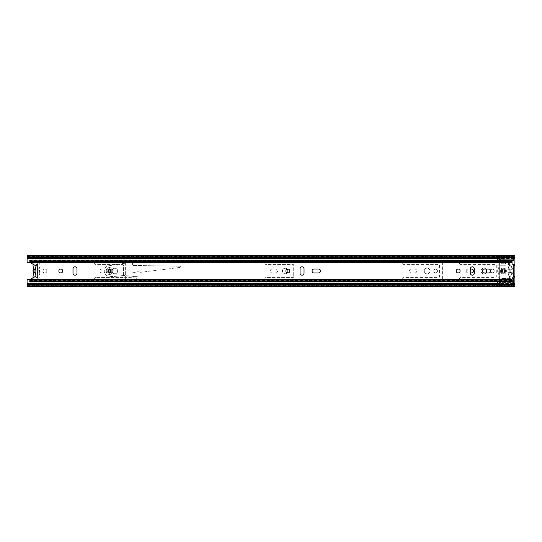 <?xml version="1.0" encoding="UTF-8"?>
<svg xmlns="http://www.w3.org/2000/svg" width="542" height="542" viewBox="0 0 542 542"><rect width="100%" height="100%" fill="white"/><g stroke="black" fill="none" stroke-linecap="round" stroke-linejoin="round"><path stroke-width="0.41" stroke-dasharray="2.71 2.03" d="M114.904 268.249A2.751 2.751 0 0 0 112.153 271A2.751 2.751 0 0 0 114.904 273.751A2.751 2.751 0 0 0 117.655 271A2.751 2.751 0 0 0 114.904 268.249A2.751 2.751 0 0 0 112.153 271A2.751 2.751 0 0 0 114.904 273.751A2.751 2.751 0 0 0 117.655 271A2.751 2.751 0 0 0 114.904 268.249M46.836 271A1.999 1.999 0 0 0 44.837 269.001A1.999 1.999 0 0 0 42.845 271A1.999 1.999 0 0 0 44.837 272.999A1.999 1.999 0 0 0 46.836 271A1.999 1.999 0 0 0 44.837 269.001A1.999 1.999 0 0 0 42.845 271A1.999 1.999 0 0 0 44.837 272.999A1.999 1.999 0 0 0 46.836 271M287.226 269.15A2.751 2.751 0 0 0 282.443 271A2.751 2.751 0 0 0 285.194 273.751A2.751 2.751 0 0 0 287.938 271A2.751 2.751 0 0 0 285.194 268.249A2.751 2.751 0 0 0 282.443 271A2.751 2.751 0 0 0 287.226 272.85M427.096 268.161A2.839 2.839 0 0 0 424.257 271A2.839 2.839 0 0 0 427.096 273.839A2.839 2.839 0 0 0 429.935 271A2.839 2.839 0 0 0 427.096 268.161A2.839 2.839 0 0 0 424.257 271A2.839 2.839 0 0 0 427.096 273.839A2.839 2.839 0 0 0 429.935 271A2.839 2.839 0 0 0 427.096 268.161M435.612 269.137A1.863 1.863 0 0 0 433.749 271A1.863 1.863 0 0 0 435.612 272.863A1.863 1.863 0 0 0 437.475 271A1.863 1.863 0 0 0 435.612 269.137A1.863 1.863 0 0 0 433.749 271A1.863 1.863 0 0 0 435.612 272.863A1.863 1.863 0 0 0 437.475 271A1.863 1.863 0 0 0 435.612 269.137M485.876 269.001A2.839 2.839 0 0 0 481.018 271A2.839 2.839 0 0 0 483.857 273.839A2.839 2.839 0 0 0 486.696 271A2.839 2.839 0 0 0 483.857 268.161A2.839 2.839 0 0 0 481.018 271A2.839 2.839 0 0 0 485.876 272.999M490.605 271.576A1.863 1.863 0 0 0 494.236 271A1.863 1.863 0 0 0 490.605 270.424M492.373 269.137A1.863 1.863 0 0 0 490.51 271A1.863 1.863 0 0 0 492.373 272.863A1.863 1.863 0 0 0 494.236 271A1.863 1.863 0 0 0 492.373 269.137M503.369 269.001A1.999 1.999 0 0 0 501.377 271A1.999 1.999 0 0 0 503.369 272.999A1.999 1.999 0 0 0 505.368 271A1.999 1.999 0 0 0 503.369 269.001A1.999 1.999 0 0 0 501.377 271A1.999 1.999 0 0 0 503.369 272.999A1.999 1.999 0 0 0 505.368 271A1.999 1.999 0 0 0 503.369 269.001M95.677 277.565A1.084 1.084 0 0 0 94.593 278.649A1.084 1.084 0 0 0 95.677 279.733L124.748 279.733A0.888 0.888 0 0 0 125.636 278.852L125.636 263.148A0.888 0.888 0 0 0 124.748 262.267L95.677 262.267A1.084 1.084 0 0 0 94.593 263.351A1.084 1.084 0 0 0 95.677 264.435L122.533 264.435A0.888 0.888 0 0 1 123.42 265.323L123.42 276.677A0.888 0.888 0 0 1 122.533 277.565L95.677 277.565A1.084 1.084 0 0 0 94.593 278.649A1.084 1.084 0 0 0 95.677 279.733L124.748 279.733A0.888 0.888 0 0 0 125.636 278.852L125.636 263.148A0.888 0.888 0 0 0 124.748 262.267L95.677 262.267A1.084 1.084 0 0 0 94.593 263.351A1.084 1.084 0 0 0 95.677 264.435L122.533 264.435A0.888 0.888 0 0 1 123.42 265.323L123.42 276.677A0.888 0.888 0 0 1 122.533 277.565L95.677 277.565M105.372 272.951A1.951 1.951 0 0 0 107.323 271A1.951 1.951 0 0 0 105.372 269.049L101.91 269.049A1.951 1.951 0 0 0 99.958 271A1.951 1.951 0 0 0 101.91 272.951L105.372 272.951A1.951 1.951 0 0 0 107.323 271A1.951 1.951 0 0 0 105.372 269.049L101.91 269.049A1.951 1.951 0 0 0 99.958 271A1.951 1.951 0 0 0 101.91 272.951L105.372 272.951M293.703 276.677A0.888 0.888 0 0 1 292.815 277.565L265.959 277.565A1.084 1.084 0 0 0 264.875 278.649A1.084 1.084 0 0 0 265.959 279.733L295.038 279.733A0.888 0.888 0 0 0 295.925 278.852L295.925 263.148A0.888 0.888 0 0 0 295.038 262.267L265.959 262.267A1.084 1.084 0 0 0 264.875 263.351A1.084 1.084 0 0 0 265.959 264.435L292.815 264.435A0.888 0.888 0 0 1 293.703 265.323L293.703 276.677A0.888 0.888 0 0 1 292.815 277.565L265.959 277.565A1.084 1.084 0 0 0 264.875 278.649A1.084 1.084 0 0 0 265.959 279.733L295.038 279.733A0.888 0.888 0 0 0 295.925 278.852L295.925 263.148A0.888 0.888 0 0 0 295.038 262.267L265.959 262.267A1.084 1.084 0 0 0 264.875 263.351A1.084 1.084 0 0 0 265.959 264.435L292.815 264.435A0.888 0.888 0 0 1 293.703 265.323L293.703 276.677M275.654 272.951A1.951 1.951 0 0 0 277.606 271A1.951 1.951 0 0 0 275.654 269.049L272.199 269.049A1.951 1.951 0 0 0 270.248 271A1.951 1.951 0 0 0 272.199 272.951L275.654 272.951A1.951 1.951 0 0 0 277.606 271A1.951 1.951 0 0 0 275.654 269.049L272.199 269.049A1.951 1.951 0 0 0 270.248 271A1.951 1.951 0 0 0 272.199 272.951L275.654 272.951M414.813 272.951A1.951 1.951 0 0 0 416.764 271A1.951 1.951 0 0 0 414.813 269.049L411.351 269.049A1.951 1.951 0 0 0 409.4 271A1.951 1.951 0 0 0 411.351 272.951L414.813 272.951A1.951 1.951 0 0 0 416.764 271A1.951 1.951 0 0 0 414.813 269.049L411.351 269.049A1.951 1.951 0 0 0 409.4 271A1.951 1.951 0 0 0 411.351 272.951L414.813 272.951M403.79 277.565A1.084 1.084 0 0 0 402.699 278.649A1.084 1.084 0 0 0 403.79 279.733L441.73 279.733A0.888 0.888 0 0 0 442.618 278.852L442.618 263.148A0.888 0.888 0 0 0 441.73 262.267L403.79 262.267A1.084 1.084 0 0 0 402.699 263.351A1.084 1.084 0 0 0 403.79 264.435L438.627 264.435A0.888 0.888 0 0 1 439.515 265.323L439.515 276.677A0.888 0.888 0 0 1 438.627 277.565L403.79 277.565A1.084 1.084 0 0 0 402.699 278.649A1.084 1.084 0 0 0 403.79 279.733L441.73 279.733A0.888 0.888 0 0 0 442.618 278.852L442.618 263.148A0.888 0.888 0 0 0 441.73 262.267L403.79 262.267A1.084 1.084 0 0 0 402.699 263.351A1.084 1.084 0 0 0 403.79 264.435L438.627 264.435A0.888 0.888 0 0 1 439.515 265.323L439.515 276.677A0.888 0.888 0 0 1 438.627 277.565L403.79 277.565M471.574 272.951A1.951 1.951 0 0 0 473.525 271A1.951 1.951 0 0 0 471.574 269.049L468.119 269.049A1.951 1.951 0 0 0 466.167 271A1.951 1.951 0 0 0 468.119 272.951L471.574 272.951M460.551 277.565A1.084 1.084 0 0 0 459.467 278.649A1.084 1.084 0 0 0 460.551 279.733L498.491 279.733A0.888 0.888 0 0 0 499.378 278.852L499.378 263.148A0.888 0.888 0 0 0 498.491 262.267L460.551 262.267A1.084 1.084 0 0 0 459.467 263.351A1.084 1.084 0 0 0 460.551 264.435L495.388 264.435A0.888 0.888 0 0 1 496.276 265.323L496.276 276.677A0.888 0.888 0 0 1 495.388 277.565L460.551 277.565A1.084 1.084 0 0 0 459.467 278.649A1.084 1.084 0 0 0 460.551 279.733L498.491 279.733A0.888 0.888 0 0 0 499.378 278.852L499.378 263.148A0.888 0.888 0 0 0 498.491 262.267L460.551 262.267A1.084 1.084 0 0 0 459.467 263.351A1.084 1.084 0 0 0 460.551 264.435L495.388 264.435A0.888 0.888 0 0 1 496.276 265.323L496.276 276.677A0.888 0.888 0 0 1 495.388 277.565L460.551 277.565M501.065 278.209L501.065 281.759L505.679 281.759L505.679 278.209L501.065 278.209L501.065 281.759L505.679 281.759L505.679 278.209L501.065 278.209M505.679 263.791L505.679 260.241L501.065 260.241L501.065 263.791L505.679 263.791L505.679 260.241L501.065 260.241L501.065 263.791L505.679 263.791M27.1 283.635L27.1 280.316A0.888 0.888 0 0 1 27.988 279.428L36.768 279.428A0.955 0.955 0 0 0 37.655 278.121L37.655 263.879A0.955 0.955 0 0 0 36.768 262.572L27.988 262.572A0.888 0.888 0 0 1 27.1 261.684L27.1 255.214M514.9 283.635L514.9 255.214M470.334 269.049L468.119 269.049A1.951 1.951 0 0 0 466.167 271A1.951 1.951 0 0 0 468.119 272.951L470.334 272.951M30.074 279.428L36.768 279.428A0.955 0.955 0 0 0 37.655 278.121L37.655 263.879A0.955 0.955 0 0 0 36.768 262.572L30.074 262.572M514.9 277.429L514.9 264.571L514.9 276.102L513.572 276.102L513.572 277.429L514.9 277.429L514.9 276.102M514.9 257.667L514.9 256.359L27.1 256.359L27.1 257.667L27.1 256.332L514.9 256.332L514.9 257.687L514.9 257.233L27.1 257.233L27.1 256.542L27.1 257.687L514.9 257.667M514.9 258.365L514.9 257.057L27.1 257.057L27.1 258.365M514.9 284.333L514.9 285.641L514.9 284.943L27.1 284.943L27.1 285.641L514.9 285.668L514.9 284.767L27.1 284.767L27.1 285.668L27.1 284.313L27.1 285.458L27.1 284.333L514.9 284.333M514.9 286.786L514.9 285.668L27.1 285.668L27.1 286.786M37.208 265.37L37.655 263.879L35.88 264.482L37.208 264.482L35.88 264.482L37.208 264.482L37.208 277.518L35.88 277.518L37.655 278.121L37.208 277.518L35.88 277.518L35.88 264.482L35.88 276.63L37.208 276.63L37.208 265.37L35.88 265.37M37.208 276.63L37.208 277.518L35.88 277.518L35.88 276.63M39.512 274.415A3.503 3.503 0 0 1 40.047 276.278A3.503 3.503 0 0 0 39.512 274.415A1.416 1.416 0 0 1 39.505 272.911A1.416 1.416 0 0 0 39.512 274.415M33.313 264.381A3.503 3.503 0 0 1 40.047 265.722A3.503 3.503 0 0 1 39.512 267.585A1.416 1.416 0 0 0 39.295 268.337A1.416 1.416 0 0 1 39.512 267.585A3.503 3.503 0 0 0 36.544 262.22A3.503 3.503 0 0 0 33.584 267.592A1.416 1.416 0 0 1 33.584 269.089A3.638 3.638 0 0 0 33.584 272.911A1.416 1.416 0 0 1 33.584 274.408A3.503 3.503 0 0 0 36.544 279.78A3.503 3.503 0 0 0 40.047 276.278A3.503 3.503 0 0 1 33.313 277.619M35.88 264.482L37.208 264.482L37.208 268.283A2.791 2.791 0 0 1 37.208 273.717L37.208 277.518L35.88 277.518L35.88 272.646A1.775 1.775 0 0 1 35.88 269.354L35.88 266.19M35.88 273.717A2.791 2.791 0 0 1 35.88 268.283M37.208 273.744L37.208 272.646L38.319 271L37.208 269.354L37.208 268.256A2.791 2.791 0 0 1 37.208 273.744L37.208 277.518M35.081 268.71A2.791 2.791 0 0 1 35.88 268.324L35.88 269.354L35.081 269.997M39.295 268.337A1.416 1.416 0 0 0 39.505 269.089A1.416 1.416 0 0 1 39.295 268.337M39.505 272.911A3.638 3.638 0 0 0 39.505 269.089A3.638 3.638 0 0 1 39.505 272.911M35.88 277.518L35.88 275.81M35.88 274.821L35.88 273.676A2.791 2.791 0 0 1 35.081 273.29M35.88 268.324L35.88 267.179M37.208 264.482L37.208 268.256M35.88 273.676L35.88 272.646L35.081 272.003M37.208 268.283L37.208 269.354A1.775 1.775 0 0 1 37.208 272.646L37.208 273.717M503.369 273.303A2.304 2.304 0 0 1 501.065 271A2.304 2.304 0 0 1 503.369 268.697A2.304 2.304 0 0 1 505.679 271A2.304 2.304 0 0 1 503.369 273.303A2.304 2.304 0 0 1 501.065 271A2.304 2.304 0 0 1 503.369 268.697A2.304 2.304 0 0 1 505.679 271A2.304 2.304 0 0 1 503.369 273.303M513.748 284.313L513.748 285.336L499.29 285.336L499.29 284.929L513.748 284.929L513.748 283.351L499.29 283.351L499.29 279.069L504.521 279.069L504.521 279.489L504.521 279.069L509.426 279.069L509.419 277.247A15.169 15.169 0 0 1 509.419 264.747L509.426 260.627L505.327 260.627A0.44 0.44 0 0 1 505.408 260.892L505.408 263.283A0.44 0.44 0 0 1 504.968 263.73L501.418 263.73A0.44 0.44 0 0 1 500.977 263.283L500.977 260.892A0.44 0.44 0 0 1 501.059 260.627L499.29 260.627L499.29 281.034L500.977 281.034L500.977 278.717A0.44 0.44 0 0 1 501.418 278.27L504.968 278.27A0.44 0.44 0 0 1 505.408 278.717L505.408 281.034L513.748 281.034L513.748 278.629L509.426 278.629L512.061 278.629M499.29 284.313L499.29 281.901L499.29 285.316L496.364 285.316L496.364 283.893L497.962 281.901L512.061 281.874M513.748 285.336L513.748 284.929M496.364 284.313L496.364 285.316M513.748 257.687L513.748 256.441L499.29 256.441L499.29 257.687M513.748 259.286L513.748 259.903L499.29 259.848L499.29 259.286L513.748 258.974L513.748 259.848M499.29 259.882L499.29 256.468L499.29 259.882M497.962 259.882L496.364 257.884L496.364 256.468L499.29 256.468M496.364 256.468L496.364 257.687M508.931 272.49L508.565 272.673A0.44 0.44 0 0 0 508.931 272.49L509.622 271.752L508.931 272.49M510.428 265.858L509.717 265.505L510.428 265.858A8.516 8.516 0 0 1 511.54 267.829L510.51 270.234L511.54 267.829A8.516 8.516 0 0 0 510.428 265.858M503.369 267.938A3.062 3.062 0 0 0 500.313 271A3.062 3.062 0 0 0 503.369 274.062A3.062 3.062 0 0 0 506.431 271A3.062 3.062 0 0 0 503.369 267.938A3.062 3.062 0 0 0 500.313 271A3.062 3.062 0 0 0 503.369 274.062A3.062 3.062 0 0 0 506.431 271A3.062 3.062 0 0 0 503.369 267.938M513.748 282.978L513.748 281.874L513.748 282.978L499.29 282.978M512.088 272.05L511.648 272.436L512.149 270.993L512.088 272.05M509.426 278.005L508.877 275.885A15.169 15.169 0 0 1 508.877 266.108L509.426 263.988A9.092 9.092 0 0 1 512.549 269.198A1.951 1.951 0 0 1 512.549 272.802A9.092 9.092 0 0 1 509.426 278.005L509.426 279.069L499.29 279.069L499.29 277.829L497.21 276.088L499.29 277.829L499.189 275.058A3.814 3.814 0 0 1 498.227 272.524A3.814 3.814 0 0 0 499.189 275.058L499.189 266.942A3.814 3.814 0 0 0 498.227 269.476L498.227 270.688L496.899 270.688L496.899 266.596L499.29 264.171L499.189 266.942A3.814 3.814 0 0 0 498.227 269.476L498.227 270.688L496.899 270.688L496.899 266.596L499.29 264.171L499.29 265.234L505.496 265.234L508.511 264.706L508.511 262.931L509.426 262.931L509.426 263.988A9.092 9.092 0 0 1 512.549 269.198A1.951 1.951 0 0 1 513.748 270.993L513.748 271A1.951 1.951 0 0 1 512.549 272.802A9.092 9.092 0 0 1 509.426 278.005M513.748 283.351L513.748 282.612L499.29 282.606L513.748 282.612L513.748 281.034M500.977 281.034L505.408 281.108A0.44 0.44 0 0 1 504.968 281.555L501.418 281.555A0.44 0.44 0 0 1 500.977 281.108L500.977 278.717A0.44 0.44 0 0 1 501.418 278.27L504.968 278.27A0.44 0.44 0 0 1 505.408 278.717L505.408 281.108A0.44 0.44 0 0 1 504.968 281.555L501.418 281.555A0.44 0.44 0 0 1 500.977 281.108L500.977 281.034M499.29 281.874L499.29 281.034M512.061 260.627L509.426 260.621L509.426 261.176L499.29 261.176L499.29 260.099M513.748 258.974L499.29 258.974L499.29 259.848M513.748 256.441L513.748 256.854L499.29 256.854L499.29 256.441M499.29 256.854L499.29 258.351L513.748 258.351L513.748 256.854M499.29 260.627L499.29 258.351M499.29 284.929L499.29 283.351M499.29 262.931L499.29 265.234L505.496 265.234L508.511 264.706L508.511 262.931L499.29 262.931L509.426 262.931L509.426 261.176L503.193 261.176A1.328 1.328 0 0 1 504.521 262.511L504.521 262.931L504.521 262.511A1.328 1.328 0 0 0 503.193 261.176L499.29 261.176L499.29 262.931M501.059 260.627L505.327 260.627A0.44 0.44 0 0 0 504.968 260.445A0.44 0.44 0 0 1 505.408 260.892L505.408 263.283A0.44 0.44 0 0 1 504.968 263.73L501.418 263.73A0.44 0.44 0 0 1 500.977 263.283L500.977 260.892A0.44 0.44 0 0 1 501.418 260.445L504.968 260.445L501.418 260.445A0.44 0.44 0 0 0 501.059 260.627M509.426 260.621L513.748 260.627L513.748 259.909L499.29 259.909M513.748 279.069L513.721 278.629M513.748 280.824L503.193 280.824A1.328 1.328 0 0 0 504.521 279.489A1.328 1.328 0 0 1 503.193 280.824L512.061 280.824M499.29 282.152L513.748 282.152M496.75 258.365L513.748 258.365L513.748 259.909M496.899 275.404A0.888 0.888 0 0 0 497.21 276.088A0.888 0.888 0 0 1 496.899 275.404L496.899 271.312L496.899 275.404M496.899 271.312L498.227 271.312L498.227 272.524L498.227 271.312L496.899 271.312M509.622 272.734L508.687 274.056A0.888 0.888 0 0 0 508.552 274.787A0.888 0.888 0 0 1 508.687 274.056L509.622 272.734L509.622 271.752L509.622 272.734M508.125 272.267A0.44 0.44 0 0 0 508.565 272.673A0.44 0.44 0 0 1 508.125 272.267M508.931 269.503A0.44 0.44 0 0 0 508.125 269.72A0.44 0.44 0 0 1 508.931 269.503L509.195 269.882L508.931 269.503M509.622 270.234L509.195 269.882L509.622 270.234L509.622 269.259L509.622 270.234M508.687 267.938L509.622 269.259L508.687 267.938A0.888 0.888 0 0 1 508.552 267.199A0.888 0.888 0 0 0 508.687 267.938M509.717 265.505A0.888 0.888 0 0 0 508.877 266.108A0.888 0.888 0 0 1 509.717 265.505M511.391 269.638L510.679 270.14L511.391 269.638L512.088 269.943L512.149 270.993L512.088 269.943L511.391 269.638M511.648 272.436L510.51 271.752L511.648 272.436M510.51 271.752L510.51 272.599L511.228 273.107L510.51 272.599L510.51 271.752M511.228 273.107L511.54 274.164L511.228 273.107M510.428 276.129A8.516 8.516 0 0 0 511.54 274.164A8.516 8.516 0 0 1 510.428 276.129A0.888 0.888 0 0 1 508.877 275.885A0.888 0.888 0 0 0 510.428 276.129M505.368 271A1.999 1.999 0 0 0 503.369 269.001A1.999 1.999 0 0 0 501.377 271A1.999 1.999 0 0 0 503.369 272.999A1.999 1.999 0 0 0 505.368 271A1.999 1.999 0 0 0 503.369 269.001A1.999 1.999 0 0 0 501.377 271A1.999 1.999 0 0 0 503.369 272.999A1.999 1.999 0 0 0 505.368 271M502.373 271A0.996 0.996 0 0 1 503.369 270.004A0.996 0.996 0 0 1 504.365 271A0.996 0.996 0 0 1 503.369 271.996A0.996 0.996 0 0 1 502.373 271A0.996 0.996 0 0 1 503.369 270.004A0.996 0.996 0 0 1 504.365 271A0.996 0.996 0 0 1 503.369 271.996A0.996 0.996 0 0 1 502.373 271M503.369 268.121A2.879 2.879 0 0 1 506.255 271A2.879 2.879 0 0 1 503.369 273.879A2.879 2.879 0 0 1 500.49 271A2.879 2.879 0 0 1 503.369 268.121M108.027 271A1.551 1.551 0 0 1 109.586 269.449A1.551 1.551 0 0 1 111.137 271A1.551 1.551 0 0 1 109.586 272.551A1.551 1.551 0 0 1 108.027 271A1.551 1.551 0 0 1 109.586 269.449A1.551 1.551 0 0 1 111.137 271A1.551 1.551 0 0 1 109.586 272.551A1.551 1.551 0 0 1 108.027 271A1.551 1.551 0 0 1 109.586 269.449A1.551 1.551 0 0 1 111.137 271A1.551 1.551 0 0 1 109.586 272.551A1.551 1.551 0 0 1 108.027 271A1.551 1.551 0 0 1 109.586 269.449A1.551 1.551 0 0 1 111.137 271M60.806 269.049A1.951 1.951 0 0 0 58.854 271A1.951 1.951 0 0 0 60.806 272.951A1.951 1.951 0 0 0 62.757 271A1.951 1.951 0 0 0 60.806 269.049M74.992 275.167A1.999 1.999 0 0 0 76.991 273.175L76.991 268.825A1.999 1.999 0 0 0 74.992 266.833A1.999 1.999 0 0 0 73.001 268.825L73.001 273.175A1.999 1.999 0 0 0 74.992 275.167M287.849 269.049A1.951 1.951 0 0 0 285.898 271A1.951 1.951 0 0 0 287.849 272.951A1.951 1.951 0 0 0 289.801 271A1.951 1.951 0 0 0 287.849 269.049M302.043 275.167A1.999 1.999 0 0 0 304.035 273.175L304.035 268.825A1.999 1.999 0 0 0 302.043 266.833A1.999 1.999 0 0 0 300.044 268.825L300.044 273.175A1.999 1.999 0 0 0 302.043 275.167M458.139 269.049A1.951 1.951 0 0 0 456.188 271A1.951 1.951 0 0 0 458.139 272.951A1.951 1.951 0 0 0 460.09 271A1.951 1.951 0 0 0 458.139 269.049M472.326 275.167A1.999 1.999 0 0 0 474.325 273.175L474.325 268.825A1.999 1.999 0 0 0 472.326 266.833A1.999 1.999 0 0 0 470.334 268.825L470.334 273.175A1.999 1.999 0 0 0 472.326 275.167M514.9 276.42L514.9 277.165L514.9 276.42L513.572 276.42L513.213 277.165L513.213 264.835L512.061 264.835L512.061 260.099M318.405 272.999A1.999 1.999 0 0 0 320.403 271A1.999 1.999 0 0 0 318.405 269.001L314.062 269.001A1.999 1.999 0 0 0 312.063 271A1.999 1.999 0 0 0 314.062 272.999L318.405 272.999M488.694 272.999A1.999 1.999 0 0 0 490.686 271A1.999 1.999 0 0 0 488.694 269.001L484.345 269.001A1.999 1.999 0 0 0 482.353 271A1.999 1.999 0 0 0 484.345 272.999L488.694 272.999M29.763 280.946L29.885 279.652A0.888 0.888 0 0 1 30.216 279.326L35.237 276.562A1.416 1.416 0 0 0 35.426 274.198A0.888 0.888 0 0 1 35.081 273.5L35.081 268.5A0.888 0.888 0 0 1 35.426 267.802A1.416 1.416 0 0 0 35.237 265.438L30.216 262.674A0.888 0.888 0 0 1 29.885 262.348L29.763 261.644L512.061 261.8L512.061 261.054M512.061 281.901L512.061 277.165L513.213 277.165M512.061 262.064L29.776 262.064L29.763 261.671L29.763 260.316L512.061 260.499L29.763 260.492L29.763 261.684L512.061 261.427M29.763 281.901L29.763 280.2L512.061 280.2L512.061 280.946M512.061 281.501L29.763 281.508L512.061 281.501M29.763 280.2L512.061 280.316L512.061 279.936L512.061 280.316L29.763 280.329L29.763 279.936L512.061 279.936M29.763 280.573L512.061 280.573M29.763 261.054L29.763 261.8M29.763 260.099L29.763 261.427M513.213 264.835L514.9 264.835L514.9 265.58L514.9 264.835L513.572 264.835L513.572 276.42M514.9 277.165L513.572 277.165L514.9 277.165M513.572 276.102L513.572 265.898L514.9 265.898M513.572 264.571L513.572 265.898M513.572 264.835L513.572 265.58L513.572 264.835M109.484 268.697A2.304 2.304 0 0 0 107.282 271.102A2.304 2.304 0 0 0 109.68 273.303A2.304 2.304 0 0 0 111.889 270.898A2.304 2.304 0 0 0 109.484 268.697A2.304 2.304 0 0 0 107.282 271.102A2.304 2.304 0 0 0 109.68 273.303A2.304 2.304 0 0 0 111.889 270.898A2.304 2.304 0 0 0 109.484 268.697M136.313 278.663A1.524 1.524 0 0 0 137.858 279.828A1.524 1.524 0 0 1 136.313 278.663A0.901 0.901 0 0 0 135.473 277.958L109.62 276.318A5.318 5.318 0 0 1 108.237 265.851L131.218 262.267L132.526 262.362L132.56 265.031A0.406 0.406 0 0 0 132.98 265.445A0.406 0.406 0 0 1 132.98 265.445A0.406 0.406 0 0 0 132.993 265.445A0.406 0.406 0 0 1 132.56 265.031L113.014 265.106L131.218 262.267L132.526 262.362L132.56 265.031L113.014 265.106L131.218 262.267L108.237 265.851A5.318 5.318 0 0 0 109.62 276.318L135.473 277.958A0.901 0.901 0 0 1 136.313 278.663M116.632 274.828A0.84 0.84 0 0 0 116.659 274.828L138.068 276.82A1.748 1.748 0 0 1 137.858 279.828A1.524 1.524 0 0 0 138.068 276.82L116.659 274.828A0.84 0.84 0 0 1 115.758 274.056A0.84 0.84 0 0 1 116.503 273.154A0.84 0.84 0 0 0 115.758 274.056A0.84 0.84 0 0 0 116.632 274.828M179.781 267.463A0.65 0.65 0 0 0 180.398 266.786A0.65 0.65 0 0 0 179.72 266.163A0.65 0.65 0 0 1 180.398 266.786A0.65 0.65 0 0 1 179.741 267.463A0.65 0.65 0 0 0 179.781 267.463M109.43 267.545A3.462 3.462 0 0 0 106.124 271.149A3.462 3.462 0 0 0 109.735 274.455A3.462 3.462 0 0 1 106.124 271.149A3.462 3.462 0 0 1 109.43 267.545A3.462 3.462 0 0 1 113.041 270.851A3.462 3.462 0 0 1 109.735 274.455A3.462 3.462 0 0 0 113.041 270.851A3.462 3.462 0 0 0 109.43 267.545M123.359 273.1L131.733 273.053L123.359 273.1M136.198 272.037L131.733 273.053L136.198 272.037A4.851 4.851 0 0 1 139.579 272.05A4.851 4.851 0 0 0 136.198 272.037M140.5 272.294A2.737 2.737 0 0 1 139.579 272.05A2.737 2.737 0 0 0 140.5 272.294A55.372 55.372 0 0 0 142.959 272.023A55.372 55.372 0 0 1 140.5 272.294M179.741 267.463L142.959 272.023L179.741 267.463M179.558 266.19A0.65 0.65 0 0 1 179.72 266.163A0.65 0.65 0 0 0 179.558 266.19L132.993 265.445L179.558 266.19M109.586 274.327A3.327 3.327 0 0 0 112.905 271A3.327 3.327 0 0 0 109.586 267.673A3.327 3.327 0 0 0 106.259 271A3.327 3.327 0 0 0 109.586 274.327M108.583 271A0.996 0.996 0 0 0 109.586 271.996A0.996 0.996 0 0 0 110.582 271M27.1 258.581L514.9 258.581M27.1 283.419L514.9 283.419M496.743 283.419L513.748 283.419M496.926 258.581L513.748 258.581M496.574 283.635L513.748 283.635M513.748 281.264L499.29 281.264M499.29 284.604L513.748 284.604M513.748 282.917L499.29 282.917M499.29 259.035L513.748 259.035M513.748 257.179L499.29 257.179M509.426 278.629L499.29 278.629M501.594 271A1.775 1.775 0 0 1 503.369 269.225A1.775 1.775 0 0 1 505.144 271A1.775 1.775 0 0 1 503.369 272.775A1.775 1.775 0 0 1 501.594 271M504.588 271A1.22 1.22 0 0 0 503.369 269.78A1.22 1.22 0 0 0 502.149 271A1.22 1.22 0 0 0 503.369 272.219A1.22 1.22 0 0 0 504.588 271M514.9 276.847L513.572 276.847M29.885 279.652L512.061 279.652M29.885 262.348L512.061 262.348M29.763 261.671L512.061 261.671L29.763 261.684M514.9 276.738L513.572 276.738M513.572 265.153L514.9 265.153M513.572 265.262L514.9 265.262M27.1 256.542L514.9 256.542M27.1 285.458L514.9 285.458M29.763 261.644L512.061 261.644M29.763 280.356L512.061 280.356M29.763 260.736L512.061 260.736M29.763 281.264L512.061 281.264M514.9 265.58L513.572 265.58"/><path stroke-width="0.81" d="M490.605 270.424A1.863 1.863 0 0 0 490.605 271.576M485.876 272.999A2.839 2.839 0 0 0 485.876 269.001M470.334 272.951L471.574 272.951A1.951 1.951 0 0 0 473.525 271A1.951 1.951 0 0 0 471.574 269.049L470.334 269.049M287.226 272.85A2.751 2.751 0 0 0 287.226 269.15M30.074 262.572L27.988 262.572A0.888 0.888 0 0 1 27.1 261.684L27.1 257.064L514.9 257.064L514.9 264.571L513.572 264.571L514.9 264.835L512.061 264.835L512.061 260.099L29.763 260.099L512.061 260.316M513.748 283.635L514.9 283.635L514.9 284.313L27.1 284.313L27.1 280.316A0.888 0.888 0 0 1 27.988 279.428L30.074 279.428M514.9 283.635L514.9 277.429L513.572 277.165M514.9 284.313L514.9 286.786L27.1 286.786L27.1 284.936L514.9 284.936M27.1 284.313L27.1 284.936M514.9 257.064L514.9 255.214L27.1 255.214L27.1 257.064M27.1 257.687L514.9 257.687M33.313 277.619A3.503 3.503 0 0 1 33.584 274.408A1.416 1.416 0 0 0 33.584 272.911A3.638 3.638 0 0 1 33.584 269.089A1.416 1.416 0 0 0 33.584 267.592A3.503 3.503 0 0 1 33.313 264.381M35.081 269.997L35.081 272.003M35.88 275.81L35.88 274.821M35.081 273.29A2.791 2.791 0 0 1 35.081 268.71M35.88 267.179L35.88 266.19M512.061 278.629L513.748 278.629L513.748 284.313M513.748 281.874L499.29 281.874L499.29 284.313M29.763 260.316L29.885 262.348A0.888 0.888 0 0 0 30.216 262.674L35.237 265.438A1.416 1.416 0 0 1 35.426 267.802A0.888 0.888 0 0 0 35.081 268.5L35.081 273.5A0.888 0.888 0 0 0 35.426 274.198A1.416 1.416 0 0 1 35.237 276.562L30.216 279.326A0.888 0.888 0 0 0 29.885 279.652L29.763 281.901L497.956 281.901L496.364 284.313M497.962 281.901L499.29 281.901M499.29 257.687L499.29 259.903L513.748 259.903L513.748 257.687M496.364 257.687L497.962 259.882L499.29 260.099M513.748 279.069L513.721 278.629M512.061 280.824L513.748 280.824M513.748 259.903L513.748 260.627L512.061 260.627M111.137 271A1.551 1.551 0 0 0 109.586 269.449A1.551 1.551 0 0 0 108.027 271A1.551 1.551 0 0 0 109.586 272.551A1.551 1.551 0 0 0 111.137 271M60.806 269.049A1.951 1.951 0 0 0 58.854 271A1.951 1.951 0 0 0 60.806 272.951A1.951 1.951 0 0 0 62.757 271A1.951 1.951 0 0 0 60.806 269.049M74.992 275.167A1.999 1.999 0 0 0 76.991 273.175L76.991 268.825A1.999 1.999 0 0 0 74.992 266.833A1.999 1.999 0 0 0 73.001 268.825L73.001 273.175A1.999 1.999 0 0 0 74.992 275.167M287.849 269.049A1.951 1.951 0 0 0 285.898 271A1.951 1.951 0 0 0 287.849 272.951A1.951 1.951 0 0 0 289.801 271A1.951 1.951 0 0 0 287.849 269.049M302.043 275.167A1.999 1.999 0 0 0 304.035 273.175L304.035 268.825A1.999 1.999 0 0 0 302.043 266.833A1.999 1.999 0 0 0 300.044 268.825L300.044 273.175A1.999 1.999 0 0 0 302.043 275.167M458.139 269.049A1.951 1.951 0 0 0 456.188 271A1.951 1.951 0 0 0 458.139 272.951A1.951 1.951 0 0 0 460.09 271A1.951 1.951 0 0 0 458.139 269.049M472.326 275.167A1.999 1.999 0 0 0 474.325 273.175L474.325 268.825A1.999 1.999 0 0 0 472.326 266.833A1.999 1.999 0 0 0 470.334 268.825L470.334 273.175A1.999 1.999 0 0 0 472.326 275.167M318.405 269.001L314.062 269.001A1.999 1.999 0 0 0 312.063 271A1.999 1.999 0 0 0 314.062 272.999L318.405 272.999A1.999 1.999 0 0 0 320.403 271A1.999 1.999 0 0 0 318.405 269.001M488.694 269.001L484.345 269.001A1.999 1.999 0 0 0 482.353 271A1.999 1.999 0 0 0 484.345 272.999L488.694 272.999A1.999 1.999 0 0 0 490.686 271A1.999 1.999 0 0 0 488.694 269.001M514.9 264.835L514.9 277.165L512.061 277.165L512.061 281.874M108.583 271A0.996 0.996 0 0 0 109.586 271.996A0.996 0.996 0 0 0 110.582 271A0.996 0.996 0 0 0 109.586 270.004A0.996 0.996 0 0 0 108.583 271A0.996 0.996 0 0 1 109.586 270.004A0.996 0.996 0 0 1 110.582 271A0.996 0.996 0 0 0 109.586 270.004A0.996 0.996 0 0 0 108.583 271M27.1 283.419L496.743 283.419M513.748 283.419L514.9 283.419M27.1 258.581L496.926 258.581M513.748 258.581L514.9 258.581M27.1 258.365L496.75 258.365M513.748 258.365L514.9 258.365M27.1 283.635L496.574 283.635M29.885 279.652L512.061 279.652M513.213 277.165L513.213 264.835M29.885 262.348L512.061 262.348M29.763 261.054L512.061 261.054M29.763 280.946L512.061 280.946M108.251 271A1.328 1.328 0 0 0 109.586 272.328A1.328 1.328 0 0 0 110.914 271A1.328 1.328 0 0 0 109.586 269.672A1.328 1.328 0 0 0 108.251 271M110.805 271A1.22 1.22 0 0 1 109.586 272.219A1.22 1.22 0 0 1 108.366 271A1.22 1.22 0 0 1 109.586 269.78A1.22 1.22 0 0 1 110.805 271M29.763 281.684L512.061 281.684"/></g></svg>
